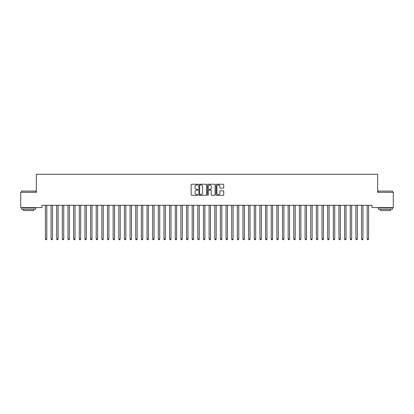 <?xml version="1.0" encoding="UTF-8"?>
<svg xmlns="http://www.w3.org/2000/svg" width="414" height="414" viewBox="0 0 414 414"><rect width="100%" height="100%" fill="white"/><g stroke="black" fill="none" stroke-linecap="round" stroke-linejoin="round"><path stroke-width="0.62" d="M197.97 184.623A0.388 0.388 0 0 0 197.581 184.235L191.692 184.235A0.554 0.554 0 0 0 191.139 184.789L191.139 194.761A0.554 0.554 0 0 0 191.692 195.315L197.581 195.315A0.388 0.388 0 0 0 197.97 194.927A0.388 0.388 0 0 0 197.581 194.544L196.816 194.544A1.775 1.775 0 0 1 195.046 192.769L195.046 191.936A1.775 1.775 0 0 1 196.816 190.166L197.581 190.166A0.388 0.388 0 0 0 197.97 189.778A0.388 0.388 0 0 0 197.581 189.389L196.816 189.389A1.775 1.775 0 0 1 195.046 187.614L195.046 186.781A1.775 1.775 0 0 1 196.816 185.011L197.581 185.011A0.388 0.388 0 0 0 197.97 184.623M223.193 188.142A0.554 0.554 0 0 0 223.746 187.589L223.746 184.789A0.554 0.554 0 0 0 223.193 184.235L216.657 184.235A0.554 0.554 0 0 0 216.103 184.789L216.103 194.761A0.554 0.554 0 0 0 216.657 195.315L223.193 195.315A0.554 0.554 0 0 0 223.746 194.761L223.746 191.382A0.554 0.554 0 0 0 223.193 190.828L220.398 190.828A0.554 0.554 0 0 0 219.844 191.382L219.844 193.059A1.48 1.48 0 0 1 218.359 194.544A1.48 1.48 0 0 1 216.879 193.059L216.879 186.491A1.48 1.48 0 0 1 218.359 185.011A1.48 1.48 0 0 1 219.844 186.491L219.844 187.589A0.554 0.554 0 0 0 220.398 188.142L223.193 188.142M372.015 205.303L41.985 205.303L41.985 207.559L20.7 207.559L20.7 192.319L36.339 192.319L36.339 174.253L377.661 174.253L377.661 192.319L393.3 192.319L393.3 207.559L372.015 207.559L372.015 205.303M206.514 184.789A0.554 0.554 0 0 0 205.96 184.235L199.424 184.235A0.554 0.554 0 0 0 198.87 184.789L198.87 194.761A0.554 0.554 0 0 0 199.424 195.315L205.96 195.315A0.554 0.554 0 0 0 206.514 194.761L206.514 184.789M208.04 184.235L214.576 184.235A0.554 0.554 0 0 1 215.13 184.789L215.13 194.761A0.554 0.554 0 0 1 214.576 195.315L211.782 195.315A0.554 0.554 0 0 1 211.223 194.761L211.223 190.719A0.554 0.554 0 0 0 210.669 190.166L208.816 190.166A0.554 0.554 0 0 0 208.263 190.719L208.263 194.927A0.388 0.388 0 0 1 207.875 195.315A0.388 0.388 0 0 1 207.486 194.927L207.486 184.789A0.554 0.554 0 0 1 208.04 184.235M200.029 185.011A0.388 0.388 0 0 0 199.646 185.4L199.646 194.156A0.388 0.388 0 0 0 200.029 194.544L200.837 194.544A1.775 1.775 0 0 0 202.606 192.769L202.606 186.781A1.775 1.775 0 0 0 200.837 185.011L200.029 185.011M211.223 186.523A1.48 1.48 0 0 0 209.743 185.037A1.48 1.48 0 0 0 208.263 186.523L208.263 188.836A0.554 0.554 0 0 0 208.816 189.389L210.669 189.389A0.554 0.554 0 0 0 211.223 188.836L211.223 186.523M45.359 205.385A0.564 0.564 -179.6 0 1 45.4 205.592A0.564 0.564 179.6 0 0 45.359 205.385L45.323 205.303M46.885 205.303L46.849 205.385A0.564 0.564 179.6 0 0 46.808 205.592L46.808 239.018L45.4 239.018L45.4 205.592M46.808 239.018L46.389 239.747L45.825 239.747L45.4 239.018M52.454 205.592A0.564 0.564 -179.6 0 1 52.495 205.385A0.564 0.564 179.6 0 0 52.454 205.592L52.454 239.018L51.046 239.018L51.046 205.592A0.564 0.564 179.6 0 0 51.005 205.385A0.564 0.564 -179.6 0 1 51.046 205.592M58.1 205.592A0.564 0.564 -179.6 0 1 58.141 205.385A0.564 0.564 179.6 0 0 58.1 205.592L58.1 239.018L56.692 239.018L56.692 205.592A0.564 0.564 179.6 0 0 56.651 205.385A0.564 0.564 -179.6 0 1 56.692 205.592M52.454 239.018L52.035 239.747L51.465 239.747L51.046 239.018M58.1 239.018L57.675 239.747L57.111 239.747L56.692 239.018M21.492 191.077L35.604 191.077L21.492 191.077L21.492 192.319M35.604 209.251L21.492 209.251L21.492 207.844L35.604 207.844L35.604 209.251M33.627 209.251L33.627 210.55L23.469 210.55L23.469 209.251M378.396 191.077L392.508 191.077L378.396 191.077L378.396 192.319M392.508 209.251L378.396 209.251L378.396 207.844L392.508 207.844L392.508 209.251M390.531 209.251L390.531 210.55L380.373 210.55L380.373 209.251M63.746 205.592A0.564 0.564 -179.6 0 1 63.787 205.385A0.564 0.564 179.6 0 0 63.746 205.592L63.746 239.018L62.333 239.018L62.333 205.592A0.564 0.564 179.6 0 0 62.297 205.385A0.564 0.564 -179.6 0 1 62.333 205.592M69.392 205.592A0.564 0.564 -179.6 0 1 69.433 205.385A0.564 0.564 179.6 0 0 69.392 205.592L69.392 239.018L67.979 239.018L67.979 205.592A0.564 0.564 179.6 0 0 67.937 205.385A0.564 0.564 -179.6 0 1 67.979 205.592M63.746 239.018L63.321 239.747L62.757 239.747L62.333 239.018M69.392 239.018L68.967 239.747L68.403 239.747L67.979 239.018M75.037 205.592A0.564 0.564 -179.6 0 1 75.079 205.385A0.564 0.564 179.6 0 0 75.037 205.592L75.037 239.018L73.625 239.018L73.625 205.592A0.564 0.564 179.6 0 0 73.583 205.385A0.564 0.564 -179.6 0 1 73.625 205.592M75.037 239.018L74.613 239.747L74.049 239.747L73.625 239.018M80.683 205.592A0.564 0.564 -179.6 0 1 80.725 205.385A0.564 0.564 179.6 0 0 80.683 205.592L80.683 239.018L79.271 239.018L79.271 205.592A0.564 0.564 179.6 0 0 79.229 205.385A0.564 0.564 -179.6 0 1 79.271 205.592M80.683 239.018L80.259 239.747L79.695 239.747L79.271 239.018M86.329 205.592A0.564 0.564 -179.6 0 1 86.371 205.385A0.564 0.564 179.6 0 0 86.329 205.592L86.329 239.018L84.917 239.018L84.917 205.592A0.564 0.564 179.6 0 0 84.875 205.385A0.564 0.564 -179.6 0 1 84.917 205.592M91.975 205.592A0.564 0.564 -179.6 0 1 92.017 205.385A0.564 0.564 179.6 0 0 91.975 205.592L91.975 239.018L90.562 239.018L90.562 205.592A0.564 0.564 179.6 0 0 90.521 205.385A0.564 0.564 -179.6 0 1 90.562 205.592M97.621 205.592A0.564 0.564 -179.6 0 1 97.663 205.385A0.564 0.564 179.6 0 0 97.621 205.592L97.621 239.018L96.208 239.018L96.208 205.592A0.564 0.564 179.6 0 0 96.167 205.385A0.564 0.564 -179.6 0 1 96.208 205.592M103.267 205.592A0.564 0.564 -179.6 0 1 103.303 205.385A0.564 0.564 179.6 0 0 103.267 205.592L103.267 239.018L101.854 239.018L101.854 205.592A0.564 0.564 179.6 0 0 101.813 205.385A0.564 0.564 -179.6 0 1 101.854 205.592M108.908 205.592A0.564 0.564 -179.6 0 1 108.949 205.385A0.564 0.564 179.6 0 0 108.908 205.592L108.908 239.018L107.5 239.018L107.5 205.592A0.564 0.564 179.6 0 0 107.459 205.385A0.564 0.564 -179.6 0 1 107.5 205.592M114.554 205.592A0.564 0.564 -179.6 0 1 114.595 205.385A0.564 0.564 179.6 0 0 114.554 205.592L114.554 239.018L113.146 239.018L113.146 205.592A0.564 0.564 179.6 0 0 113.105 205.385A0.564 0.564 -179.6 0 1 113.146 205.592M120.2 205.592A0.564 0.564 -179.6 0 1 120.241 205.385A0.564 0.564 179.6 0 0 120.2 205.592L120.2 239.018L118.792 239.018L118.792 205.592A0.564 0.564 179.6 0 0 118.751 205.385A0.564 0.564 -179.6 0 1 118.792 205.592M125.846 205.592A0.564 0.564 -179.6 0 1 125.887 205.385A0.564 0.564 179.6 0 0 125.846 205.592L125.846 239.018L124.433 239.018L124.433 205.592A0.564 0.564 179.6 0 0 124.397 205.385A0.564 0.564 -179.6 0 1 124.433 205.592M131.492 205.592A0.564 0.564 -179.6 0 1 131.533 205.385A0.564 0.564 179.6 0 0 131.492 205.592L131.492 239.018L130.079 239.018L130.079 205.592A0.564 0.564 179.6 0 0 130.037 205.385A0.564 0.564 -179.6 0 1 130.079 205.592M86.329 239.018L85.905 239.747L85.341 239.747L84.917 239.018M91.975 239.018L91.551 239.747L90.987 239.747L90.562 239.018M97.621 239.018L97.197 239.747L96.633 239.747L96.208 239.018M103.267 239.018L102.843 239.747L102.279 239.747L101.854 239.018M108.908 239.018L108.489 239.747L107.925 239.747L107.5 239.018M114.554 239.018L114.135 239.747L113.565 239.747L113.146 239.018M120.2 239.018L119.775 239.747L119.211 239.747L118.792 239.018M125.846 239.018L125.421 239.747L124.857 239.747L124.433 239.018M131.492 239.018L131.067 239.747L130.503 239.747L130.079 239.018M137.137 205.592A0.564 0.564 -179.6 0 1 137.179 205.385A0.564 0.564 179.6 0 0 137.137 205.592L137.137 239.018L135.725 239.018L135.725 205.592A0.564 0.564 179.6 0 0 135.683 205.385A0.564 0.564 -179.6 0 1 135.725 205.592M137.137 239.018L136.713 239.747L136.149 239.747L135.725 239.018M142.783 205.592A0.564 0.564 -179.6 0 1 142.825 205.385A0.564 0.564 179.6 0 0 142.783 205.592L142.783 239.018L141.371 239.018L141.371 205.592A0.564 0.564 179.6 0 0 141.329 205.385A0.564 0.564 -179.6 0 1 141.371 205.592M142.783 239.018L142.359 239.747L141.795 239.747L141.371 239.018M148.429 205.592A0.564 0.564 -179.6 0 1 148.471 205.385A0.564 0.564 179.6 0 0 148.429 205.592L148.429 239.018L147.017 239.018L147.017 205.592A0.564 0.564 179.6 0 0 146.975 205.385A0.564 0.564 -179.6 0 1 147.017 205.592M148.429 239.018L148.005 239.747L147.441 239.747L147.017 239.018M154.075 205.592A0.564 0.564 -179.6 0 1 154.117 205.385A0.564 0.564 179.6 0 0 154.075 205.592L154.075 239.018L152.662 239.018L152.662 205.592A0.564 0.564 179.6 0 0 152.621 205.385A0.564 0.564 -179.6 0 1 152.662 205.592M154.075 239.018L153.651 239.747L153.087 239.747L152.662 239.018M159.721 205.592A0.564 0.564 -179.6 0 1 159.763 205.385A0.564 0.564 179.6 0 0 159.721 205.592L159.721 239.018L158.308 239.018L158.308 205.592A0.564 0.564 179.6 0 0 158.267 205.385A0.564 0.564 -179.6 0 1 158.308 205.592M159.721 239.018L159.297 239.747L158.733 239.747L158.308 239.018M165.367 205.592A0.564 0.564 -179.6 0 1 165.403 205.385A0.564 0.564 179.6 0 0 165.367 205.592L165.367 239.018L163.954 239.018L163.954 205.592A0.564 0.564 179.6 0 0 163.913 205.385A0.564 0.564 -179.6 0 1 163.954 205.592M165.367 239.018L164.943 239.747L164.379 239.747L163.954 239.018M171.008 205.592A0.564 0.564 -179.6 0 1 171.049 205.385A0.564 0.564 179.6 0 0 171.008 205.592L171.008 239.018L169.6 239.018L169.6 205.592A0.564 0.564 179.6 0 0 169.559 205.385A0.564 0.564 -179.6 0 1 169.6 205.592M171.008 239.018L170.589 239.747L170.025 239.747L169.6 239.018M176.654 205.592A0.564 0.564 -179.6 0 1 176.695 205.385A0.564 0.564 179.6 0 0 176.654 205.592L176.654 239.018L175.246 239.018L175.246 205.592A0.564 0.564 179.6 0 0 175.205 205.385A0.564 0.564 -179.6 0 1 175.246 205.592M176.654 239.018L176.235 239.747L175.665 239.747L175.246 239.018M182.3 205.592A0.564 0.564 -179.6 0 1 182.341 205.385A0.564 0.564 179.6 0 0 182.3 205.592L182.3 239.018L180.892 239.018L180.892 205.592A0.564 0.564 179.6 0 0 180.851 205.385A0.564 0.564 -179.6 0 1 180.892 205.592M182.3 239.018L181.875 239.747L181.311 239.747L180.892 239.018M187.946 205.592A0.564 0.564 -179.6 0 1 187.987 205.385A0.564 0.564 179.6 0 0 187.946 205.592L187.946 239.018L186.533 239.018L186.533 205.592A0.564 0.564 179.6 0 0 186.497 205.385A0.564 0.564 -179.6 0 1 186.533 205.592M187.946 239.018L187.521 239.747L186.957 239.747L186.533 239.018M193.592 205.592A0.564 0.564 -179.6 0 1 193.633 205.385A0.564 0.564 179.6 0 0 193.592 205.592L193.592 239.018L192.179 239.018L192.179 205.592A0.564 0.564 179.6 0 0 192.137 205.385A0.564 0.564 -179.6 0 1 192.179 205.592M193.592 239.018L193.167 239.747L192.603 239.747L192.179 239.018M199.237 205.592A0.564 0.564 -179.6 0 1 199.279 205.385A0.564 0.564 179.6 0 0 199.237 205.592L199.237 239.018L197.825 239.018L197.825 205.592A0.564 0.564 179.6 0 0 197.783 205.385A0.564 0.564 -179.6 0 1 197.825 205.592M199.237 239.018L198.813 239.747L198.249 239.747L197.825 239.018M204.883 205.592A0.564 0.564 -179.6 0 1 204.925 205.385A0.564 0.564 179.6 0 0 204.883 205.592L204.883 239.018L203.471 239.018L203.471 205.592A0.564 0.564 179.6 0 0 203.429 205.385A0.564 0.564 -179.6 0 1 203.471 205.592M204.883 239.018L204.459 239.747L203.895 239.747L203.471 239.018M210.529 205.592A0.564 0.564 -179.6 0 1 210.571 205.385A0.564 0.564 179.6 0 0 210.529 205.592L210.529 239.018L209.117 239.018L209.117 205.592A0.564 0.564 179.6 0 0 209.075 205.385A0.564 0.564 -179.6 0 1 209.117 205.592M210.529 239.018L210.105 239.747L209.541 239.747L209.117 239.018M216.175 205.592A0.564 0.564 -179.6 0 1 216.217 205.385A0.564 0.564 179.6 0 0 216.175 205.592L216.175 239.018L214.762 239.018L214.762 205.592A0.564 0.564 179.6 0 0 214.721 205.385A0.564 0.564 -179.6 0 1 214.762 205.592M216.175 239.018L215.751 239.747L215.187 239.747L214.762 239.018M221.821 205.592A0.564 0.564 -179.6 0 1 221.863 205.385A0.564 0.564 179.6 0 0 221.821 205.592L221.821 239.018L220.408 239.018L220.408 205.592A0.564 0.564 179.6 0 0 220.367 205.385A0.564 0.564 -179.6 0 1 220.408 205.592M221.821 239.018L221.397 239.747L220.833 239.747L220.408 239.018M227.467 205.592A0.564 0.564 -179.6 0 1 227.503 205.385A0.564 0.564 179.6 0 0 227.467 205.592L227.467 239.018L226.054 239.018L226.054 205.592A0.564 0.564 179.6 0 0 226.013 205.385A0.564 0.564 -179.6 0 1 226.054 205.592M227.467 239.018L227.043 239.747L226.479 239.747L226.054 239.018M233.108 205.592A0.564 0.564 -179.6 0 1 233.149 205.385A0.564 0.564 179.6 0 0 233.108 205.592L233.108 239.018L231.7 239.018L231.7 205.592A0.564 0.564 179.6 0 0 231.659 205.385A0.564 0.564 -179.6 0 1 231.7 205.592M233.108 239.018L232.689 239.747L232.125 239.747L231.7 239.018M238.754 205.592A0.564 0.564 -179.6 0 1 238.795 205.385A0.564 0.564 179.6 0 0 238.754 205.592L238.754 239.018L237.346 239.018L237.346 205.592A0.564 0.564 179.6 0 0 237.305 205.385A0.564 0.564 -179.6 0 1 237.346 205.592M238.754 239.018L238.335 239.747L237.765 239.747L237.346 239.018M244.4 205.592A0.564 0.564 -179.6 0 1 244.441 205.385A0.564 0.564 179.6 0 0 244.4 205.592L244.4 239.018L242.992 239.018L242.992 205.592A0.564 0.564 179.6 0 0 242.951 205.385A0.564 0.564 -179.6 0 1 242.992 205.592M244.4 239.018L243.975 239.747L243.411 239.747L242.992 239.018M250.046 205.592A0.564 0.564 -179.6 0 1 250.087 205.385A0.564 0.564 179.6 0 0 250.046 205.592L250.046 239.018L248.633 239.018L248.633 205.592A0.564 0.564 179.6 0 0 248.597 205.385A0.564 0.564 -179.6 0 1 248.633 205.592M250.046 239.018L249.621 239.747L249.057 239.747L248.633 239.018M255.692 205.592A0.564 0.564 -179.6 0 1 255.733 205.385A0.564 0.564 179.6 0 0 255.692 205.592L255.692 239.018L254.279 239.018L254.279 205.592A0.564 0.564 179.6 0 0 254.237 205.385A0.564 0.564 -179.6 0 1 254.279 205.592M255.692 239.018L255.267 239.747L254.703 239.747L254.279 239.018M261.337 205.592A0.564 0.564 -179.6 0 1 261.379 205.385A0.564 0.564 179.6 0 0 261.337 205.592L261.337 239.018L259.925 239.018L259.925 205.592A0.564 0.564 179.6 0 0 259.883 205.385A0.564 0.564 -179.6 0 1 259.925 205.592M261.337 239.018L260.913 239.747L260.349 239.747L259.925 239.018M266.983 205.592A0.564 0.564 -179.6 0 1 267.025 205.385A0.564 0.564 179.6 0 0 266.983 205.592L266.983 239.018L265.571 239.018L265.571 205.592A0.564 0.564 179.6 0 0 265.529 205.385A0.564 0.564 -179.6 0 1 265.571 205.592M266.983 239.018L266.559 239.747L265.995 239.747L265.571 239.018M272.629 205.592A0.564 0.564 -179.6 0 1 272.671 205.385A0.564 0.564 179.6 0 0 272.629 205.592L272.629 239.018L271.217 239.018L271.217 205.592A0.564 0.564 179.6 0 0 271.175 205.385A0.564 0.564 -179.6 0 1 271.217 205.592M272.629 239.018L272.205 239.747L271.641 239.747L271.217 239.018M278.275 205.592A0.564 0.564 -179.6 0 1 278.317 205.385A0.564 0.564 179.6 0 0 278.275 205.592L278.275 239.018L276.862 239.018L276.862 205.592A0.564 0.564 179.6 0 0 276.821 205.385A0.564 0.564 -179.6 0 1 276.862 205.592M278.275 239.018L277.851 239.747L277.287 239.747L276.862 239.018M283.921 205.592A0.564 0.564 -179.6 0 1 283.963 205.385A0.564 0.564 179.6 0 0 283.921 205.592L283.921 239.018L282.508 239.018L282.508 205.592A0.564 0.564 179.6 0 0 282.467 205.385A0.564 0.564 -179.6 0 1 282.508 205.592M283.921 239.018L283.497 239.747L282.933 239.747L282.508 239.018M289.567 205.592A0.564 0.564 -179.6 0 1 289.603 205.385A0.564 0.564 179.6 0 0 289.567 205.592L289.567 239.018L288.154 239.018L288.154 205.592A0.564 0.564 179.6 0 0 288.113 205.385A0.564 0.564 -179.6 0 1 288.154 205.592M289.567 239.018L289.143 239.747L288.579 239.747L288.154 239.018M295.208 205.592A0.564 0.564 -179.6 0 1 295.249 205.385A0.564 0.564 179.6 0 0 295.208 205.592L295.208 239.018L293.8 239.018L293.8 205.592A0.564 0.564 179.6 0 0 293.759 205.385A0.564 0.564 -179.6 0 1 293.8 205.592M295.208 239.018L294.789 239.747L294.225 239.747L293.8 239.018M300.854 205.592A0.564 0.564 -179.6 0 1 300.895 205.385A0.564 0.564 179.6 0 0 300.854 205.592L300.854 239.018L299.446 239.018L299.446 205.592A0.564 0.564 179.6 0 0 299.405 205.385A0.564 0.564 -179.6 0 1 299.446 205.592M300.854 239.018L300.435 239.747L299.865 239.747L299.446 239.018M306.5 205.592A0.564 0.564 -179.6 0 1 306.541 205.385A0.564 0.564 179.6 0 0 306.5 205.592L306.5 239.018L305.092 239.018L305.092 205.592A0.564 0.564 179.6 0 0 305.051 205.385A0.564 0.564 -179.6 0 1 305.092 205.592M306.5 239.018L306.075 239.747L305.511 239.747L305.092 239.018M312.146 205.592A0.564 0.564 -179.6 0 1 312.187 205.385A0.564 0.564 179.6 0 0 312.146 205.592L312.146 239.018L310.733 239.018L310.733 205.592A0.564 0.564 179.6 0 0 310.697 205.385A0.564 0.564 -179.6 0 1 310.733 205.592M312.146 239.018L311.721 239.747L311.157 239.747L310.733 239.018M317.792 205.592A0.564 0.564 -179.6 0 1 317.833 205.385A0.564 0.564 179.6 0 0 317.792 205.592L317.792 239.018L316.379 239.018L316.379 205.592A0.564 0.564 179.6 0 0 316.337 205.385A0.564 0.564 -179.6 0 1 316.379 205.592M317.792 239.018L317.367 239.747L316.803 239.747L316.379 239.018M323.438 205.592A0.564 0.564 -179.6 0 1 323.479 205.385A0.564 0.564 179.6 0 0 323.438 205.592L323.438 239.018L322.025 239.018L322.025 205.592A0.564 0.564 179.6 0 0 321.983 205.385A0.564 0.564 -179.6 0 1 322.025 205.592M323.438 239.018L323.013 239.747L322.449 239.747L322.025 239.018M329.083 205.592A0.564 0.564 -179.6 0 1 329.125 205.385A0.564 0.564 179.6 0 0 329.083 205.592L329.083 239.018L327.671 239.018L327.671 205.592A0.564 0.564 179.6 0 0 327.629 205.385A0.564 0.564 -179.6 0 1 327.671 205.592M329.083 239.018L328.659 239.747L328.095 239.747L327.671 239.018M334.729 205.592A0.564 0.564 -179.6 0 1 334.771 205.385A0.564 0.564 179.6 0 0 334.729 205.592L334.729 239.018L333.317 239.018L333.317 205.592A0.564 0.564 179.6 0 0 333.275 205.385A0.564 0.564 -179.6 0 1 333.317 205.592M334.729 239.018L334.305 239.747L333.741 239.747L333.317 239.018M340.375 205.592A0.564 0.564 -179.6 0 1 340.417 205.385A0.564 0.564 179.6 0 0 340.375 205.592L340.375 239.018L338.962 239.018L338.962 205.592A0.564 0.564 179.6 0 0 338.921 205.385A0.564 0.564 -179.6 0 1 338.962 205.592M340.375 239.018L339.951 239.747L339.387 239.747L338.962 239.018M346.021 205.592A0.564 0.564 -179.6 0 1 346.063 205.385A0.564 0.564 179.6 0 0 346.021 205.592L346.021 239.018L344.608 239.018L344.608 205.592A0.564 0.564 179.6 0 0 344.567 205.385A0.564 0.564 -179.6 0 1 344.608 205.592M346.021 239.018L345.597 239.747L345.033 239.747L344.608 239.018M351.667 205.592A0.564 0.564 -179.6 0 1 351.703 205.385A0.564 0.564 179.6 0 0 351.667 205.592L351.667 239.018L350.254 239.018L350.254 205.592A0.564 0.564 179.6 0 0 350.213 205.385A0.564 0.564 -179.6 0 1 350.254 205.592M351.667 239.018L351.243 239.747L350.679 239.747L350.254 239.018M357.308 205.592A0.564 0.564 -179.6 0 1 357.349 205.385A0.564 0.564 179.6 0 0 357.308 205.592L357.308 239.018L355.9 239.018L355.9 205.592A0.564 0.564 179.6 0 0 355.859 205.385A0.564 0.564 -179.6 0 1 355.9 205.592M357.308 239.018L356.889 239.747L356.325 239.747L355.9 239.018M362.954 205.592A0.564 0.564 -179.6 0 1 362.995 205.385A0.564 0.564 179.6 0 0 362.954 205.592L362.954 239.018L361.546 239.018L361.546 205.592A0.564 0.564 179.6 0 0 361.505 205.385A0.564 0.564 -179.6 0 1 361.546 205.592M362.954 239.018L362.535 239.747L361.965 239.747L361.546 239.018M368.6 205.592A0.564 0.564 -179.6 0 1 368.641 205.385A0.564 0.564 179.6 0 0 368.6 205.592L368.6 239.018L367.192 239.018L367.192 205.592A0.564 0.564 179.6 0 0 367.151 205.385A0.564 0.564 -179.6 0 1 367.192 205.592M368.6 239.018L368.175 239.747L367.611 239.747L367.192 239.018M35.604 192.319L35.604 191.077M32.385 207.844L32.385 207.559M24.711 207.844L24.711 207.559M392.508 192.319L392.508 191.077M389.289 207.844L389.289 207.559M381.615 207.844L381.615 207.559"/></g></svg>
